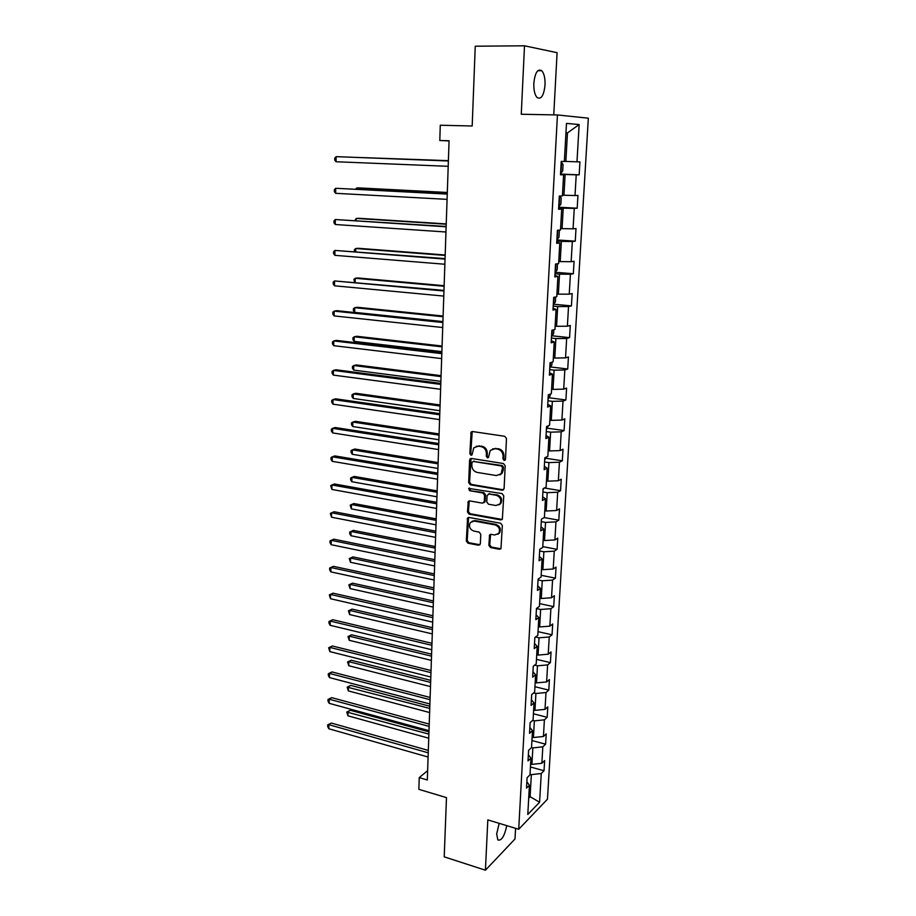 <?xml version="1.0" encoding="UTF-8"?>
<svg xmlns="http://www.w3.org/2000/svg" width="916" height="916" viewBox="0 0 916 916"><rect width="100%" height="100%" fill="white"/><g stroke="black" fill="none" stroke-linecap="round" stroke-linejoin="round"><path stroke-width="1.37" d="M504.155 460.473L505.495 459.305L506.479 438.524L504.75 436.291L472.507 431.528L471.11 432.043L469.839 453.706L471.019 455.252L472.015 454.886L473.767 447.844L478.324 446.149L480.98 446.561C484.415 447.466 486.224 449.825 486.407 453.638L486.293 456.294L487.472 457.84L488.503 457.462L490.22 450.466L494.915 448.691L497.606 449.103C501.086 450.019 502.907 452.401 503.09 456.237L502.964 458.916L504.155 460.473M492.613 448.851L498.499 448.725C501.979 449.642 503.8 452.012 503.972 455.847L503.846 458.515L505.197 460.095M472.221 431.516L470.755 453.328L472.015 454.874M476.148 446.287L481.896 446.184C485.32 447.088 487.129 449.447 487.312 453.248L487.197 455.905L488.491 457.473M499.174 823.335L496.678 833.972L497.846 839.961C501.533 841.014 504.498 836.239 506.743 825.625M545.031 85.028C545.238 78.238 544.138 73.463 541.745 70.704C537.646 68.505 535.001 72.707 533.81 83.31C533.639 90.1 534.738 94.852 537.097 97.554C541.219 99.73 543.864 95.55 545.031 85.028M488.846 545.352L490.518 547.562L499.426 549.279L500.96 548.707L502.346 525.475L500.651 523.242L469.015 517.46L467.572 517.987L466.324 541.013L467.973 543.199L478.541 545.238L480.362 543.715L480.774 534.28L479.102 532.07L473.835 531.085C469.702 529.299 468.545 526.437 470.366 522.498L474.259 521.067L495.075 524.891C499.22 526.631 500.422 529.494 498.67 533.467L494.606 534.99L491.125 534.337L489.613 534.898L488.846 545.352L489.739 544.848L491.4 547.058L500.903 548.776M553.756 114.878L557.088 52.681L524.502 45.8L475.244 46.212L472.187 125.996L440.287 125.229L439.795 140.492L449.069 140.766L427.314 779.985L419.242 777.604L418.864 789.352L446.481 797.618L444.214 856.849L485.423 870.2L515.01 838.976L515.582 828.304M524.502 45.8L521.261 114.26L557.443 114.947L518.719 829.266L487.816 819.889L485.423 870.2M502.208 490.209L504.098 488.594L505.185 465.775L503.468 463.542L471.419 458.458L469.587 460.095L468.671 482.618L470.343 484.816L502.208 490.209L503.582 489.797M503.754 495.808L502.334 519.349L500.812 519.922L469.152 514.174L467.492 511.987L468.248 501.43L469.69 500.903L482.469 503.159L484.312 501.567L484.587 495.201L482.915 492.991L469.576 490.701L468.683 488.411L502.048 493.575L503.754 495.808M557.443 114.947L588.335 118.187L547.447 799.221L518.719 829.266M530.444 766.978L544.035 770.757L544.642 760.566L541.86 763.28L542.822 746.826L545.604 744.181L546.211 733.876L543.428 736.487L544.39 719.839L547.184 717.297L547.802 706.877L545.009 709.373L545.993 692.53L548.787 690.114L549.417 679.569L546.612 681.951L547.608 664.913L550.413 662.612L551.043 651.952L548.226 654.207L549.234 636.975L552.05 634.788L552.692 624.002L549.863 626.143L550.882 608.705L553.711 606.644L554.352 595.721L551.524 597.747L552.554 580.103L555.394 578.156L556.046 567.119L553.207 569.008L554.249 551.157L557.088 549.337L557.752 538.161L554.901 539.925L555.955 521.857L558.806 520.173L559.481 508.872L556.619 510.498L557.684 492.213L560.546 490.667L561.222 479.217L558.359 480.717L559.436 462.202L562.31 460.794L562.996 449.218L560.123 450.569L561.21 431.837L564.096 430.566L564.783 418.841L561.897 420.055L563.008 401.094L565.893 399.971L566.592 388.098L563.706 389.163L564.829 369.961L567.725 368.999L568.435 356.977L565.527 357.893L566.66 338.451L569.569 337.638L570.29 325.466L567.382 326.222L568.527 306.551L571.447 305.887L572.168 293.567L569.248 294.173L570.416 274.239L573.336 273.735L574.069 261.266L571.149 261.701L572.328 241.526L575.259 241.183L576.004 228.553L573.061 228.828L574.263 208.39L577.195 208.218L577.95 195.429L575.008 195.532L576.221 174.83L579.164 174.841L579.931 161.88L576.977 161.811L579.152 124.565L566.477 123.397L564.348 161.479L561.233 161.399L560.489 174.784L563.603 174.796L560.5 174.578M544.035 770.757L541.264 773.505L539.581 802.244L527.788 814.484L529.425 785.264L526.505 788.161L527.089 777.707L529.998 774.856L530.937 758.116L528.017 760.898L528.601 750.33L531.532 747.593L532.482 730.659L529.54 733.327L530.135 722.632L533.078 720.01L534.028 702.881L531.085 705.423L531.692 694.603L534.635 692.107L535.608 674.76L532.654 677.187L533.261 666.241L536.215 663.86L537.2 646.318L534.234 648.608L534.852 637.525L537.818 635.28L538.814 617.521L535.837 619.697L536.467 608.476L539.432 606.358L540.44 588.381L537.463 590.419L538.093 579.072L541.081 577.08L542.1 558.886L539.1 560.798L539.742 549.302L542.741 547.447L543.772 529.036L540.761 530.799L541.413 519.166L544.413 517.448L545.455 498.808L542.444 500.434L543.096 488.663L546.119 487.094L547.173 468.213L544.15 469.702L544.814 457.771L547.837 456.351L548.902 437.241L545.879 438.569L546.543 426.49L549.577 425.219L550.665 405.868L547.619 407.048L548.295 394.819L551.34 393.708L552.44 374.106L549.394 375.136L550.069 362.747L553.127 361.786L554.237 341.943L551.18 342.813L551.879 330.264L554.936 329.462L556.069 309.368L552.989 310.066L553.699 297.368L556.779 296.727L557.913 276.38L554.833 276.907L555.543 264.037L558.634 263.568L559.79 242.958L556.688 243.312L557.409 230.271L560.512 229.985L561.68 209.1L558.577 209.272L559.31 196.058L562.413 195.955L563.603 174.796M531.532 747.548L532.849 747.903L531.921 764.391L530.604 764.024M531.921 764.391L541.86 763.28M532.849 747.903L542.822 746.826M530.937 758.116L528.36 754.761M532.643 720.4L534.371 720.846L533.433 737.529L532.116 737.185M533.433 737.529L543.428 736.487M534.371 720.846L544.39 719.839M532.482 730.659L529.872 727.43M533.662 692.931L535.917 693.492L534.967 710.369L533.627 710.026M534.967 710.369L545.009 709.373M535.917 693.492L545.993 692.53M534.028 702.881L531.406 699.778M534.635 665.142L537.474 665.806L536.513 682.878L535.173 682.557M536.513 682.878L546.612 681.951M537.474 665.806L547.608 664.913M535.608 674.76L532.952 671.794M535.539 637.009L539.043 637.799L538.07 655.077L536.73 654.768M538.07 655.077L548.226 654.207M539.043 637.799L549.234 636.975M537.2 646.318L534.52 643.49M536.455 608.567L540.646 609.472L539.661 626.945L538.299 626.647M539.661 626.945L549.863 626.143M540.646 609.472L550.882 608.705M538.814 617.521L536.112 614.842M538.047 579.942L542.249 580.79L541.264 598.48L539.89 598.194M541.264 598.48L551.524 597.747M542.249 580.79L552.554 580.103M540.44 588.381L537.715 585.851M539.65 550.974L543.886 551.775L542.879 569.672L541.505 569.409M542.879 569.672L553.207 569.008M543.886 551.775L554.249 551.157M542.1 558.886L539.341 556.504M541.276 521.651L545.535 522.418L544.516 540.532L543.142 540.268M544.516 540.532L554.901 539.925M545.535 522.418L555.955 521.857M543.772 529.036L540.99 526.815M542.913 491.984L547.207 492.694L546.176 511.025L544.791 510.785M546.176 511.025L556.619 510.498M547.207 492.694L557.684 492.213M545.455 498.808L542.65 496.747M544.573 461.95L548.902 462.614L547.86 481.175L546.463 480.946M547.86 481.175L558.359 480.717M548.902 462.614L559.436 462.202M547.173 468.213L544.333 466.313M546.268 431.55L550.619 432.169L549.566 450.947L548.146 450.741M549.566 450.947L560.123 450.569M550.619 432.169L561.21 431.837M548.902 437.241L546.039 435.501M547.963 400.773L552.348 401.345L551.283 420.364L549.863 420.169M551.283 420.364L561.897 420.055M552.348 401.345L563.008 401.094M550.665 405.868L547.768 404.311M549.692 369.617L554.111 370.144L553.024 389.392L551.592 389.208M553.024 389.392L563.706 389.163M554.111 370.144L564.829 369.961M552.44 374.106L549.52 372.732M551.443 338.073L555.886 338.554L554.787 358.041L553.356 357.881M554.787 358.041L565.527 357.893M555.886 338.554L566.66 338.451M554.237 341.943L551.295 340.741M553.207 306.139L557.684 306.562L556.573 326.291L555.13 326.153M556.573 326.291L567.382 326.222M557.684 306.562L568.527 306.551M556.069 309.368L553.092 308.349M555.004 273.804L559.516 274.17L558.382 294.15L556.928 294.025M558.382 294.15L569.248 294.173M559.516 274.17L570.416 274.239M557.913 276.38L554.901 275.556M556.813 241.057L561.359 241.366L560.214 261.598L558.749 261.495M560.214 261.598L571.149 261.701M561.359 241.366L572.328 241.526M559.79 242.958L556.745 242.328M558.657 207.886L563.226 208.138L562.069 228.634L560.592 228.542M562.069 228.634L573.061 228.828M563.226 208.138L574.263 208.39M561.68 209.1L558.611 208.665M560.512 174.292L565.115 174.487L563.947 195.245L562.458 195.177M563.947 195.245L575.008 195.532M565.115 174.487L576.221 174.83M565.951 132.877L567.462 132.912L565.859 161.434L564.348 161.376M565.859 161.434L576.977 161.811M565.951 132.809L567.462 132.912L579.152 124.565M427.635 770.631L419.242 777.604M439.795 140.492L449.058 140.961M528.807 796.313L530.101 796.691L531.349 774.638L530.032 774.272M528.704 798.111L530.101 796.691L539.581 802.244M531.349 774.638L541.264 773.505M529.425 785.264L526.86 781.772M560.523 174.051L579.164 174.841M558.691 207.211L577.195 208.218M556.882 239.946L575.259 241.183M555.085 272.27L573.336 273.735M553.722 304.238L571.447 305.887M552.119 335.794L569.569 337.638M550.527 366.961L567.725 368.999M548.936 397.762L565.893 399.971M547.367 428.196L564.096 430.566M545.799 458.252L562.31 460.794M544.39 487.988L560.546 490.667M544.184 517.586L558.806 520.173M542.787 546.634L557.088 549.337M541.173 575.305L555.394 578.156M539.593 603.644L553.711 606.644M538.024 631.662L552.05 634.788M536.467 659.348L550.413 662.612M534.933 686.714L548.787 690.114M533.421 713.782L547.184 717.297M531.921 740.529L545.604 744.181M471.064 458.435L469.587 482.194L471.259 484.392L503.09 489.785M502.552 467.504L501.361 465.946L473.24 461.446L471.958 462.591L471.843 465.374C472.026 469.141 473.824 471.488 477.213 472.416L496.392 475.564L501.178 473.744L502.552 467.504L503.445 467.103L502.243 465.546L501.361 465.946M473.137 461.435L502.243 465.546M499.804 474.946L502.071 473.332L503.308 469.908L502.426 470.32M503.445 467.103L503.308 469.908M469.255 500.892L468.408 511.529L470.057 513.716L502.243 519.464M483.843 502.724L485.217 501.121L485.491 494.766L483.808 492.556L469.576 490.701M469.565 488.033L470.492 490.266M495.877 505.517L499.907 503.983C501.75 499.941 500.56 497.045 496.346 495.304L488.926 494.022L487.072 495.625L486.785 502.002L488.468 504.212L495.877 505.517M498.957 504.888L500.789 503.537C502.632 499.495 501.441 496.598 497.228 494.869L496.346 495.304M488.457 494.01L497.228 494.869M490.575 534.326L489.739 544.848M497.835 534.291L499.541 532.975C501.292 529.001 500.102 526.15 495.957 524.421L495.075 524.891M472.118 521.227L475.164 520.597L495.957 524.421M468.557 517.437L467.229 540.52L468.877 542.707L479.973 544.757M561.508 162.327L563.054 164.525L562.687 170.994L560.958 173.078L561.554 162.384M357.034 157.415L448.393 160.666L357.274 157.426M560.832 168.67L560.935 166.792M448.382 160.93L336.126 156.647L448.382 160.976M336.069 161.743L334.741 160.14L334.764 158.113L336.126 156.647L336.069 161.743L448.199 166.311M559.756 196.047L561.187 197.971L560.832 204.36L558.726 206.581M447.306 192.463L359.312 187.929L356.759 187.975L356.736 189.188M558.966 202.173L559.069 200.318M447.306 192.635L356.759 187.975L355.58 189.131M558.68 230.156L559.344 230.992L558.989 237.301L556.894 239.603M446.241 223.916L358.786 218.283L356.244 218.42L356.21 220.584M557.134 235.252L557.237 233.42M446.229 224.225L356.244 218.42L354.881 220.493M447.26 193.906L335.725 188.284L447.248 194.089M335.668 193.31L334.351 191.673L334.374 189.669L335.725 188.284L335.668 193.31L447.077 199.356M446.149 226.47L335.325 219.531L446.138 226.802M335.267 224.512L333.962 222.828L333.985 220.848L335.325 219.531L335.267 224.512L445.966 232M557.512 263.739L557.18 269.831L555.096 272.201M445.176 254.992L358.27 248.282L355.74 248.511L355.694 251.602M555.325 267.907L555.428 266.109M445.165 255.427L355.74 248.511L354.389 249.725L354.366 251.499M555.657 296.956L555.382 301.948L553.31 304.41M444.134 285.7L357.755 277.949L355.248 278.269L355.179 282.254M553.539 300.162L553.642 298.387M444.111 286.261L355.248 278.269L353.908 279.403L354.549 282.197M553.837 329.76L553.619 333.676L551.547 336.206M443.104 316.043L357.251 307.272L354.755 307.684L354.675 312.367L442.909 321.585M551.775 332.016L551.879 330.264M443.081 316.741L354.755 307.684L353.416 308.749L353.393 310.616L354.675 312.367M445.05 258.633L334.935 250.423L445.039 259.102M334.878 255.335L333.573 253.618L333.596 251.66L334.935 250.423L334.878 255.335L444.867 264.243M443.974 290.395L334.546 280.949L443.951 291.002M334.489 285.803L333.195 284.052L333.218 282.105L334.546 280.949L334.489 285.803L443.779 296.086M442.909 321.768L336.79 310.673L334.168 311.119L442.886 322.524M334.1 315.917L332.817 314.119L332.84 312.196L334.168 311.119L334.1 315.917L442.714 327.527M441.856 352.775L336.401 340.397L333.779 340.935L441.821 353.645M333.722 345.675L332.451 343.844L332.474 341.943L333.779 340.935L333.722 345.675L441.649 358.603M440.814 383.403L336.012 369.778L333.413 370.396L440.779 384.399M333.344 375.091L332.073 373.224L332.107 371.346L333.413 370.396L333.344 375.091L440.607 389.3M439.783 413.654L335.622 398.815L333.035 399.536L439.749 414.788M332.977 404.174L331.718 402.261L331.741 400.418L333.035 399.536L332.977 404.174L439.577 419.62M438.764 443.562L335.245 427.532L332.668 428.333L438.718 444.81M332.611 432.913L331.352 430.978L331.374 429.146L332.668 428.333L332.611 432.913L438.558 449.584M437.756 473.103L334.867 455.916L332.302 456.809L437.711 474.477M332.245 461.343L330.997 459.363L331.02 457.553L332.302 456.809L332.245 461.343L437.55 479.194M436.76 502.3L334.5 483.991L331.947 484.953L436.714 503.789M331.89 489.442L330.676 485.64L331.947 484.953L331.89 489.442L436.554 508.449M435.787 531.165L334.134 511.735L331.592 512.788L435.73 532.757M331.535 517.219L330.332 513.418L331.592 512.788L331.535 517.219L435.569 537.371M434.814 559.687L333.767 539.18L331.237 540.314L434.757 561.394M331.18 544.699L329.966 542.627L329.989 540.887L331.237 540.314L331.18 544.699L434.596 565.951M433.852 587.877L333.401 566.328L330.894 567.531L433.795 589.686M330.836 571.87L329.623 569.775L329.645 568.046L330.894 567.531L330.836 571.87L433.634 594.198M329.645 568.046L333.401 566.328M432.902 615.747L333.046 593.167L330.55 594.45L432.844 617.659M330.493 598.732L329.313 594.896L330.55 594.45L330.493 598.732L432.684 622.113M329.313 594.896L333.046 593.167M431.974 643.295L332.703 619.708L330.207 621.071L431.905 645.311M330.161 625.307L328.959 623.155L328.981 621.46L330.207 621.071L330.161 625.307L431.745 649.719M328.981 621.46L332.703 619.708M431.047 670.535L332.348 645.975L329.875 647.406L430.967 672.653M329.817 651.597L328.649 647.738L329.875 647.406L329.817 651.597L430.818 677.004M328.649 647.738L332.348 645.975M430.131 697.465L332.004 671.943L329.542 673.443L430.051 699.675M329.485 677.6L328.306 675.39L328.329 673.729L329.542 673.443L329.485 677.6L429.902 703.98M328.329 673.729L332.004 671.943M429.215 724.087L331.661 697.637L329.21 699.206L429.146 726.399M329.165 703.316L327.985 701.083L328.008 699.446L329.21 699.206L329.165 703.316L428.997 730.659M328.008 699.446L331.661 697.637M552.027 362.141L551.867 365.026L549.806 367.625M442.085 346.03L356.748 336.264L354.263 336.767L354.183 341.393L441.89 351.641M550.035 363.48L550.264 362.69M442.05 346.855L354.263 336.767L352.946 337.764L352.912 339.607L354.183 341.393M550.241 394.109L550.138 395.975L548.089 398.655M441.077 375.675L356.255 364.923L353.782 365.518L353.702 370.098L440.882 381.354M441.043 376.613L353.782 365.518L352.465 366.446L352.442 368.278L353.702 370.098M548.478 425.677L546.383 429.306M440.081 404.975L355.774 393.273L353.313 393.949L353.233 398.471L439.886 410.712M440.046 406.028L353.313 393.949L351.996 394.819L351.973 396.628L353.233 398.471M546.669 456.901L544.711 459.58M439.096 433.944L355.282 421.303L352.832 422.058L352.763 426.535L438.89 439.737M439.05 435.111L352.832 422.058L351.538 422.871L351.504 424.658L352.763 426.535M544.161 488.114L543.051 489.499M438.123 462.569L354.813 449.023L352.374 449.859L352.294 454.29L437.917 468.431M438.077 463.851L352.374 449.859L351.08 450.615L351.046 452.378L352.294 454.29M437.15 490.873L354.332 476.435L351.904 477.362L351.836 481.736L436.955 496.793M437.104 492.27L351.904 477.362L350.633 478.049L350.599 479.801L351.836 481.736M436.199 518.868L353.874 503.548L351.458 504.556L351.378 508.884L436.005 524.834M436.153 520.357L351.458 504.556L350.175 505.185L351.378 508.884M435.26 546.531L353.404 530.375L351 531.452L350.931 535.734L435.054 552.554M435.203 548.134L351 531.452L349.74 532.024L349.706 533.73L350.931 535.734M434.333 573.897L352.946 556.905L350.553 558.062L350.485 562.298L434.127 579.965M434.276 575.591L350.553 558.062L349.294 558.577L352.946 556.905M350.485 562.298L349.294 558.577M433.405 600.953L352.5 583.16L350.118 584.385L350.049 588.576L433.199 607.079M433.348 602.751L350.118 584.385L348.87 584.843L352.5 583.16M350.049 588.576L348.87 584.843M432.501 627.712L352.053 609.117L349.683 610.422L349.614 614.567L432.295 633.883M432.432 629.601L349.683 610.422L348.435 610.823L352.053 609.117M349.614 614.567L348.435 610.823M431.596 654.173L351.607 634.811L349.248 636.173L349.179 640.284L431.39 660.39M431.528 656.165L349.248 636.173L348.011 636.528L351.607 634.811M349.179 640.284L348.011 636.528M430.703 680.348L351.171 660.23L348.824 661.661L348.756 665.726L430.497 686.611M430.635 682.431L348.824 661.661L347.599 661.959L351.171 660.23M348.756 665.726L347.599 661.959M429.833 706.236L350.736 685.386L348.401 686.885L348.332 690.893L429.615 712.545M429.753 708.412L347.175 687.126L350.736 685.386M348.332 690.893L347.175 687.126M428.951 731.85L350.301 710.266L347.977 711.835L347.92 715.808L428.745 738.204M428.883 734.105L346.763 712.03L350.301 710.266M347.92 715.808L346.763 712.03M428.322 750.422L331.329 723.056L328.89 724.693L428.241 752.826M328.844 728.758L327.665 726.491L327.688 724.877L328.89 724.693L328.844 728.758L428.104 757.028M327.688 724.877L331.329 723.056M503.972 455.847L503.09 456.237M498.499 448.725L497.606 449.103M495.808 448.313L494.915 448.691M487.197 455.905L486.293 456.294M487.312 453.248L486.407 453.638M481.896 446.184L480.98 446.561M479.228 445.783L478.324 446.149M470.755 453.328L469.839 453.706M471.591 432.856L470.664 433.199M503.846 458.515L502.964 458.916M471.259 484.392L470.343 484.816M469.587 482.194L468.671 482.618M470.503 459.706L469.587 460.095M474.156 461.057L473.24 461.446M501.693 519.452L500.812 519.922M470.057 513.716L469.152 514.174M468.408 511.529L467.492 511.987M468.786 502.048L467.87 502.483M485.217 501.121L484.312 501.567M485.491 494.766L484.587 495.201M483.808 492.556L482.915 492.991M489.82 493.587L488.926 494.022M490.163 535.391L489.27 535.883M475.164 520.597L474.259 521.067M479.434 544.745L478.541 545.238M468.877 542.707L467.973 543.199M467.229 540.52L466.324 541.013M468.122 518.548L467.206 519.017M500.296 548.776L499.426 549.279M491.4 547.058L490.518 547.562M559.104 206.512L559.687 196.047M557.271 239.511L557.787 230.237M555.462 272.109L555.92 263.98M553.676 304.295L554.065 297.288M551.913 336.08L552.245 330.172M550.173 367.476L550.447 362.633M548.455 398.494L548.661 394.693M546.749 429.123L546.909 426.341M545.077 459.397L545.169 457.599M543.417 489.293L543.463 488.468M537.829 70.692L541.745 70.704M472.026 431.699L471.11 432.043M470.916 458.595L470 458.985M502.071 473.332L501.178 473.744M469.164 500.995L468.248 501.43M484.839 502.163L483.946 502.609M469.519 488.022L468.683 488.411M500.789 503.537L499.907 503.983M490.507 534.406L489.613 534.898M499.541 532.975L498.67 533.467M468.488 517.529L467.572 517.987"/></g></svg>
